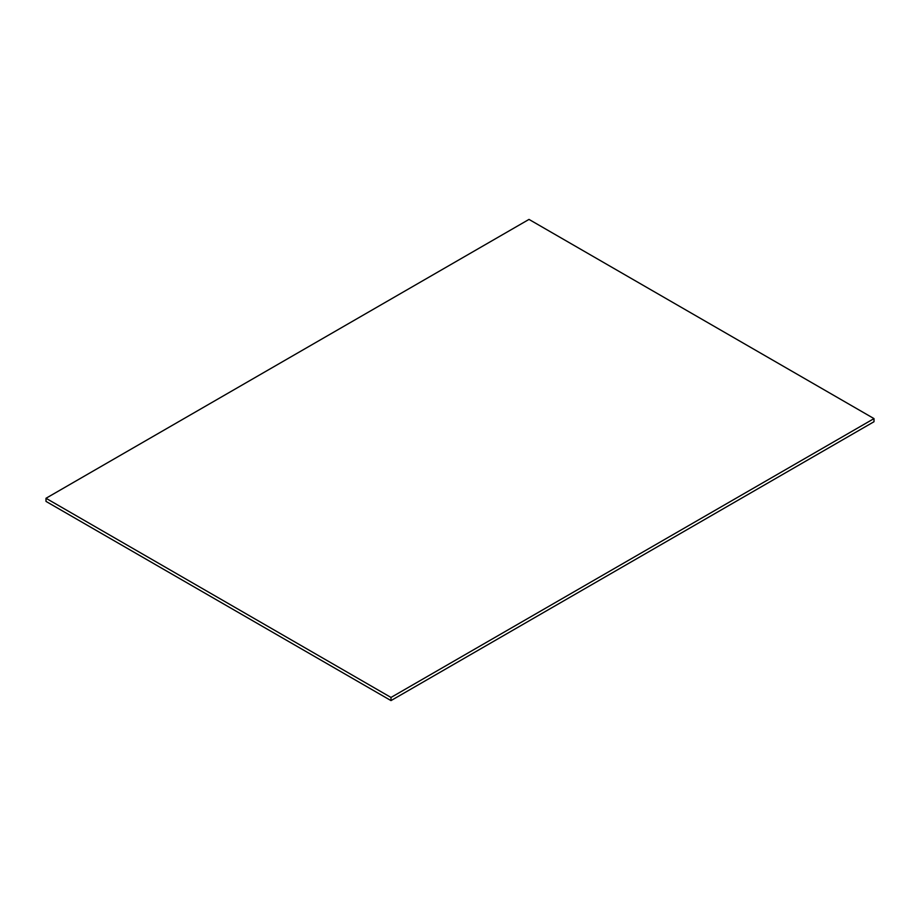 <?xml version="1.0" encoding="UTF-8"?>
<svg xmlns="http://www.w3.org/2000/svg" width="920" height="920" viewBox="0 0 920 920"><rect width="100%" height="100%" fill="white"/><g stroke="black" fill="none" stroke-linecap="round" stroke-linejoin="round"><path stroke-width="1.38" d="M874 421.728L874 418.6L529 219.408L46 498.272L46 501.4L46 498.272L391 697.452L391 700.591L46 501.4L391 700.591L391 697.452L874 418.6L874 421.728L391 700.591L874 421.728M874 418.6L529 219.408L46 498.272L391 697.452L874 418.6"/></g></svg>

